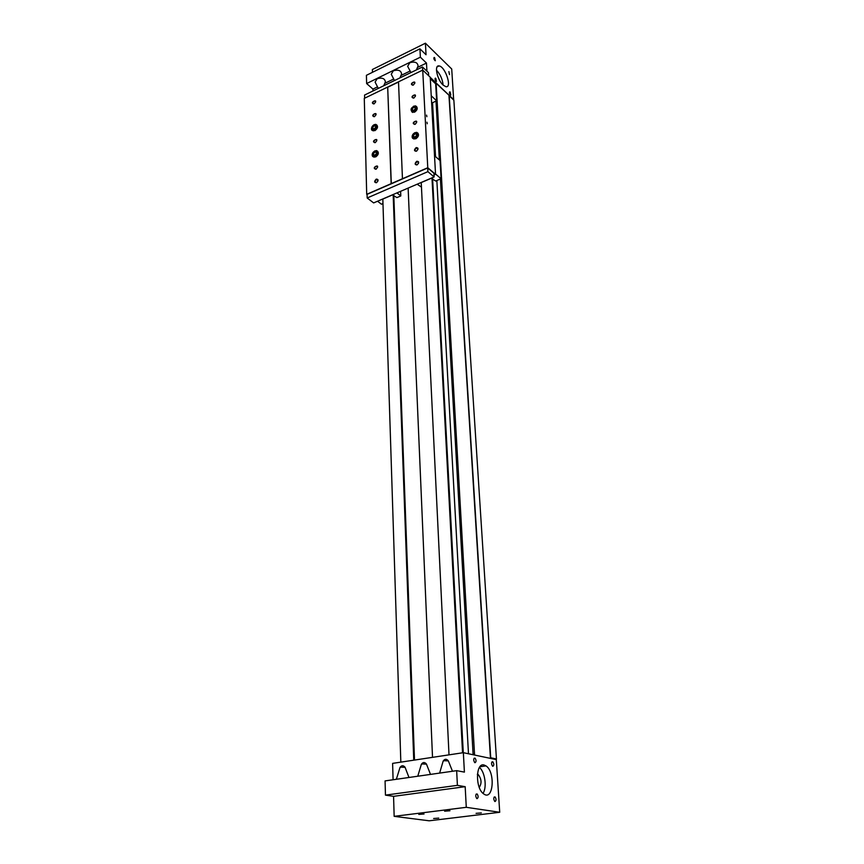 <?xml version="1.0" encoding="UTF-8"?>
<svg xmlns="http://www.w3.org/2000/svg" width="864" height="864" viewBox="0 0 864 864"><rect width="100%" height="100%" fill="white"/><g stroke="black" fill="none" stroke-linecap="round" stroke-linejoin="round"><path stroke-width="1.3" d="M426.924 71.183L426.481 63.061L420.368 57.186L419.936 48.838L366.412 75.308L366.628 83.549L372.946 89.1L373 90.968M419.936 48.838L426.038 54.745L425.423 43.2L372.373 69.52L372.46 72.328M425.423 43.2L451.721 69.001L453.654 99.652M453.697 99.63L430.229 77.371M443.038 85.018C437.108 79.758 433.987 64.638 439.074 65.945C445.338 66.485 452.444 88.268 445.846 86.692L443.038 85.018M435.823 78.408L436.439 81.454C435.046 80.168 434.689 79.067 435.37 78.127L435.823 78.408M448.88 71.593L449.496 74.563L448.88 71.593M450.176 92.081L450.77 95.083C449.42 93.82 449.075 92.729 449.734 91.822L450.176 92.081M434.646 57.715L435.272 60.728C433.89 59.476 433.523 58.374 434.171 57.434L434.646 57.715M408.164 67.284L407.646 66.301L409.838 62.683C414.828 61.333 417.571 62.413 418.079 65.923L417.744 66.722M413.208 71.453L411.318 72.371M410.141 71.021L400.972 75.47M393.703 79.013L384.772 83.344M377.525 86.875L372.946 89.1M426.481 63.061L417.431 67.468M375.581 83.02L375.106 82.069L377.179 78.7C382.136 77.393 384.88 78.473 385.387 81.929L385.063 82.674M380.441 87.361L378.616 88.247M420.368 57.186L366.628 83.549M391.748 75.211L391.252 74.25L393.379 70.751C398.347 69.422 401.09 70.502 401.598 73.991L401.274 74.758M396.695 79.466L394.837 80.374M437.605 75.848L439.679 80.492M443.102 85.072C442.552 79.326 440.338 74.358 436.46 70.157M374.976 155.023L374.188 155.153C373.086 153.781 373.583 152.723 375.678 151.956C376.758 152.777 376.52 153.803 374.976 155.023M413.824 110.268L412.916 110.398C411.89 108.929 412.463 107.881 414.601 107.244C415.616 108.076 415.357 109.091 413.824 110.268M374.209 128.747L373.388 128.876C372.362 127.483 372.881 126.446 374.954 125.744C375.959 126.554 375.71 127.559 374.209 128.747M415.066 136.858L414.202 136.976C413.089 135.54 413.629 134.46 415.811 133.758C416.891 134.6 416.642 135.637 415.066 136.858M426.859 116.683L426.568 115.117L426.859 116.683M427.226 123.768L426.946 122.213L427.226 123.768M413.392 85.072L412.484 85.18C411.545 83.689 412.128 82.663 414.245 82.08L414.752 83.506M413.23 85.147C407.16 84.272 418.954 78.624 413.23 85.147M376.898 182.434L375.883 182.704C374.684 181.364 375.149 180.284 377.276 179.464L377.957 181.062M376.412 182.725C374.134 182.498 374.101 181.289 376.304 179.096C378.583 179.323 378.626 180.522 376.412 182.725M417.528 164.581L416.362 164.894C415.152 163.48 415.66 162.378 417.874 161.6L418.478 163.415M416.988 164.905C414.601 164.711 414.536 163.48 416.815 161.244C419.202 161.428 419.267 162.648 416.988 164.905M374.242 103.799L373.442 103.907C372.492 102.503 373.032 101.488 375.073 100.85L375.624 102.136M374.09 103.885C368.312 102.946 379.652 97.502 374.09 103.885M387.688 87.048L398.509 81.821L402.451 178.74L391.144 183.665L387.688 87.048L391.295 183.6M398.52 82.026L387.839 87.188M416.459 106.466C417.906 108.324 417.258 110.236 414.504 112.223L411.826 111.856M377.503 151.124C379.037 152.982 378.421 154.926 375.656 156.946L373.151 156.622M417.701 132.948C419.213 134.86 418.565 136.814 415.757 138.823L413.078 138.445M376.747 124.945C378.216 126.749 377.59 128.65 374.879 130.658L372.373 130.334M414.05 97.945L413.111 98.086C412.128 96.606 412.7 95.569 414.828 94.964L415.357 96.433M413.834 98.064C407.732 97.124 419.591 91.508 413.834 98.064M375.538 142.463L374.63 142.636C373.572 141.264 374.08 140.206 376.164 139.482L376.769 140.918M375.235 142.636C369.349 141.502 380.894 136.188 375.235 142.636M415.411 124.146L414.385 124.34C413.316 122.882 413.867 121.824 416.027 121.154L416.588 122.753M415.076 124.33C408.899 123.26 420.898 117.742 415.076 124.33M376.434 168.966L375.462 169.193C374.306 167.843 374.792 166.774 376.909 165.985L377.557 167.519M376.013 169.204C370.062 167.94 381.748 162.724 376.013 169.204M416.815 150.952L415.692 151.222C414.536 149.785 415.055 148.705 417.258 147.96L417.841 149.699M416.34 151.222C413.964 151.049 413.91 149.839 416.167 147.604C418.543 147.766 418.608 148.975 416.34 151.222M374.674 116.543L373.831 116.672C372.848 115.279 373.378 114.242 375.43 113.584L376.002 114.912M374.468 116.662C368.647 115.657 380.063 110.257 374.468 116.662M428.641 75.708L428.479 72.662L422.474 66.96L364.565 95.062L364.64 98.194M422.647 70.135L422.474 66.96M373.637 202.91L367.178 197.986L427.885 171.666L434.117 176.926L373.637 202.91M427.885 171.666L427.691 167.951L367.081 194.346L367.178 197.986M427.691 167.951L433.922 173.232L434.117 176.926M377.557 201.226L381.456 204.217L382.968 203.569M400.831 762.134L382.828 199.076L393.163 194.638L413.748 760.18M393.185 195.394L396.922 197.597L400.799 195.944L400.615 191.322M400.799 195.944L396.954 192.899M449.01 754.844L421.243 182.574L431.978 177.962L462.553 752.803M432.011 178.718L435.65 181.04L441.094 178.718L440.057 160.542L434.527 155.758M441.094 178.718L435.521 174.01M417.172 184.205L421.459 187.11M434.009 174.96L435.542 174.301L430.218 77.209L422.723 70.103L427.766 167.724L366.703 194.314L364.284 98.377L422.723 70.103M435.542 174.301L427.766 167.724M431.233 95.785L436.644 100.807L431.644 103.14M430.304 78.721L435.672 83.819L436.644 100.807M393.088 779.749L392.612 763.376L463.352 752.684L496.314 759.618L499.716 812.279L429.181 820.8L394.157 816.34L466.279 807.311L465.178 786.683L457.402 785.344L456.656 770.656L464.4 772.114L463.352 752.684M456.656 770.656L385.074 780.905L385.452 795.128L393.574 796.338L394.157 816.34M490.666 757.771L496.444 758.97L490.666 757.771L490.709 758.441M473.018 754.034L474.53 754.337L473.018 754.034L473.051 754.726M496.39 758.981L496.325 759.64M474.466 754.348L474.509 755.028M496.444 758.97L453.859 100.181L449.161 95.785L453.816 100.138M474.53 754.337L436.115 83.354L434.894 82.264L436.061 83.311M434.02 82.253L434.873 81.842M436.061 83.214L449.14 95.375M449.204 95.764L490.72 757.76M499.716 812.279L466.279 807.311M477.068 798.649L476.701 798.487C475.297 795.841 475.448 794.34 477.144 793.984C478.472 796.144 478.44 797.699 477.068 798.649M492.815 766.303L492.512 766.163C491.13 763.668 491.227 762.221 492.815 761.81C494.132 763.895 494.132 765.396 492.815 766.303M495.04 801.533L494.705 801.382C493.333 798.811 493.452 797.332 495.072 796.943C496.368 799.049 496.357 800.582 495.04 801.533M475.006 762.707L474.682 762.556C473.267 759.985 473.386 758.516 475.049 758.138C476.399 760.277 476.388 761.8 475.006 762.707M484.034 764.996L485.989 765.882C495.623 771.93 493.344 801.5 483.646 793.865C475.168 788.4 475.643 762.426 484.034 764.996M434.938 82.242L434.992 83.171M436.007 101.099L439.355 159.937M440.435 178.999L473.072 754.024M448.967 95.45L490.471 758.387M432.551 102.719L435.521 156.622M436.849 180.533L468.482 753.764M432.594 178.47L463.277 752.695M393.79 195.134L414.504 760.061M408.132 188.093L432.518 757.339M433.631 818.51L438.75 818.111L433.631 818.51M418.781 814.406L424.04 813.996L418.781 814.406M444.604 811.188L449.96 810.756L444.604 811.188M476.053 813.348L481.313 812.916L476.053 813.348M396.349 779.285L399.989 767.524L401.069 767.135L405.086 767.329L408.974 777.481M439.625 773.096L443.146 761.13L444.323 760.698L448.351 760.903L452.477 771.25M417.766 776.218L421.34 764.359L422.474 763.949L426.492 764.154L430.499 774.403M477.425 774.155L478.202 774.533C481.583 779.069 481.928 783.346 479.239 787.352M479.444 767.437C484.963 771.865 487.156 787.493 483.008 793.346M393.574 796.338L465.178 786.683M385.452 795.128L457.402 785.344M413.456 106.283L415.573 105.872C417.55 107.514 417.042 109.49 414.04 111.802L412.268 112.05L411.264 108.853M413.878 111.445C410.389 111.283 410.303 109.534 413.629 106.196C417.128 106.348 417.215 108.097 413.878 111.445M374.533 151.07L376.553 150.574C378.659 152.172 378.205 154.17 375.17 156.557L373.648 156.805L372.47 153.706M375.008 156.211C371.639 155.941 371.585 154.181 374.857 150.898C378.238 151.157 378.281 152.928 375.008 156.211M414.482 132.894L416.74 132.354C418.856 134.006 418.37 136.026 415.292 138.413L413.597 138.661L412.517 135.238M415.12 138.056C411.588 137.83 411.502 136.037 414.871 132.689C418.414 132.905 418.5 134.687 415.12 138.056M373.95 124.783L375.862 124.394C377.838 125.971 377.352 127.926 374.404 130.259L372.805 130.496L371.704 127.58M374.242 129.902C370.904 129.708 370.861 127.98 374.09 124.718C377.428 124.913 377.482 126.641 374.242 129.902M416.426 69.887L418.079 65.923M410.951 72.554L407.646 66.301M383.746 85.752L385.387 81.929M378.292 88.398L375.106 82.069M399.956 77.89L401.598 73.991M394.492 80.536L391.252 74.25M439.074 65.945L437.065 66.906M376.294 152.464L375.678 151.956M415.174 107.752L414.601 107.244M375.516 126.22L374.954 125.744M416.426 134.298L415.811 133.758M377.276 179.464L377.957 179.993M417.874 161.6L418.565 162.184M415.573 105.872C411.048 107.363 409.936 109.415 412.268 112.05L412.733 112.46M376.553 150.574C371.174 151.502 371.488 157.01 373.648 156.805L374.134 157.194M416.74 132.354C411.394 132.916 411.242 138.704 413.597 138.661L414.061 139.061M375.862 124.394C371.466 124.438 370.202 130.68 372.805 130.496L373.28 130.896M414.828 94.964L415.368 95.45M376.164 139.482L376.747 139.979M416.027 121.154L416.621 121.684M376.909 165.985L377.546 166.504M417.258 147.96L417.906 148.532M375.43 113.584L375.97 114.048M405.032 767.21C403.272 765.169 401.609 765.245 400.021 767.426M448.286 760.774C446.461 758.722 444.766 758.797 443.189 761.022M426.438 764.024C424.645 761.972 422.96 762.059 421.384 764.251M476.14 794.113L477.144 793.984M491.886 761.951L492.815 761.81M494.132 797.072L495.072 796.943M474.066 758.29L475.049 758.138M478.202 774.533L477.382 774.652M479.92 766.757L485.989 765.882"/></g></svg>
